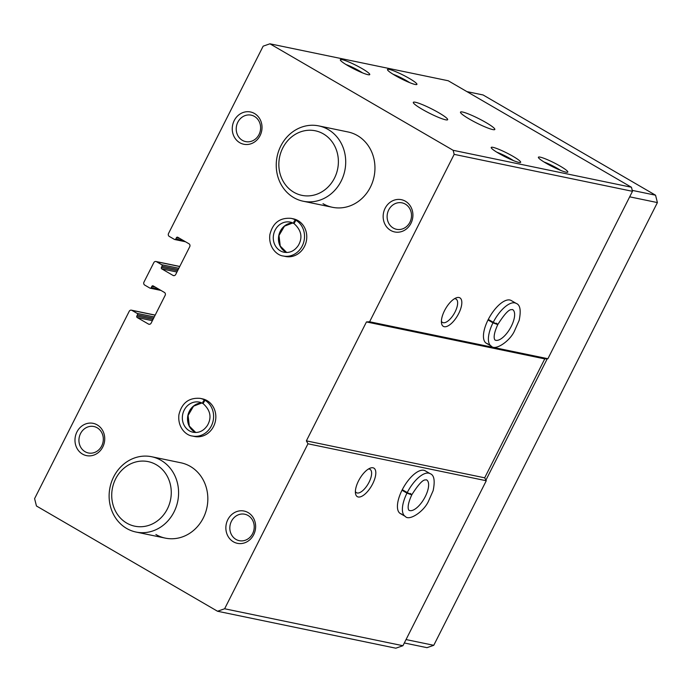 <?xml version="1.0" encoding="UTF-8"?>
<svg xmlns="http://www.w3.org/2000/svg" width="692" height="692" viewBox="0 0 692 692"><rect width="100%" height="100%" fill="white"/><g stroke="black" fill="none" stroke-linecap="round" stroke-linejoin="round"><path stroke-width="1.04" d="M136.852 316.071A1.099 0.986 101.7 0 0 137.224 317.542L148.434 324.055A2.197 1.972 101.7 0 0 151.141 323.112L165.146 295.38A2.197 1.972 101.7 0 0 164.411 292.431L153.2 285.917A1.099 0.986 101.7 0 0 151.842 286.393L151.228 287.604A1.099 0.986 101.7 0 1 149.879 288.08L144.706 285.069A2.197 1.972 101.7 0 1 143.962 282.12L153.797 262.666A2.197 1.972 101.7 0 1 156.504 261.714L161.677 264.725A1.099 0.986 101.7 0 1 162.04 266.195L161.426 267.415A1.099 0.986 101.7 0 0 161.798 268.894L173.009 275.407A2.197 1.972 101.7 0 0 175.716 274.464L189.729 246.733A2.197 1.972 101.7 0 0 188.985 243.783L177.775 237.269A1.099 0.986 101.7 0 0 176.425 237.737L175.803 238.956A1.099 0.986 101.7 0 1 174.453 239.423L169.28 236.422A2.197 1.972 101.7 0 1 168.537 233.472L263.159 46.165L269.923 43.804L448.226 80.756L631.45 187.255L632.471 191.312L547.908 358.724L544.751 358.888L484.677 477.817L486.268 480.741L402.934 645.722L395.824 648.196L217.522 611.244L36.451 505.99L34.6 498.621L129.214 311.313A2.197 1.972 101.7 0 1 131.921 310.371L137.094 313.381A1.099 0.986 101.7 0 1 137.466 314.851L136.852 316.071L153.01 319.419M422.232 109.31A19.229 2.422 -153.2 0 1 413.323 102.347A19.229 2.422 -153.2 0 1 431.574 108.86A19.229 2.422 -153.2 0 1 447.655 119.69A19.229 2.422 -153.2 0 1 422.232 109.31M469.401 119.085A19.229 2.422 -153.2 0 1 460.491 112.13A19.229 2.422 -153.2 0 1 478.752 118.635A19.229 2.422 -153.2 0 1 494.823 129.465A19.229 2.422 -153.2 0 1 469.401 119.085M342.108 59.65A16.487 2.076 -153.2 0 1 360.039 67.453A16.487 2.076 -153.2 0 1 369.511 74.771A16.487 2.076 -153.2 0 1 354.105 69.018A16.487 2.076 -153.2 0 1 340.326 60.031A16.487 2.076 -153.2 0 1 342.108 59.65M498.854 153.408A16.487 2.076 -153.2 0 1 491.216 147.742A16.487 2.076 -153.2 0 1 506.873 153.019A16.487 2.076 -153.2 0 1 520.41 162.482A16.487 2.076 -153.2 0 1 498.854 153.408M389.276 69.425A16.487 2.076 -153.2 0 1 407.207 77.236A16.487 2.076 -153.2 0 1 416.688 84.554A16.487 2.076 -153.2 0 1 401.273 78.793A16.487 2.076 -153.2 0 1 387.494 69.805A16.487 2.076 -153.2 0 1 389.276 69.425M546.023 163.182A16.487 2.076 -153.2 0 1 538.393 157.516A16.487 2.076 -153.2 0 1 554.041 162.802A16.487 2.076 -153.2 0 1 567.578 172.256A16.487 2.076 -153.2 0 1 546.023 163.182M269.923 43.804L453.148 150.302L631.45 187.255M358.214 496.986A16.487 6.92 120.2 0 0 373.818 481.355A16.487 6.92 120.2 0 0 370.168 468.147A16.487 6.92 120.2 0 0 359.606 478.907A16.487 6.92 120.2 0 0 355.48 493.413A16.487 6.92 120.2 0 0 358.214 496.986M402.009 490.239L406.965 493.119A24.722 10.38 120.2 0 0 405.296 516.422C408.92 521.188 423.314 512.141 428.305 501.613L433.149 490.645C435.173 480.689 434.169 475.032 430.147 473.674L425.182 470.785A24.722 10.38 120.2 0 0 403.782 486.952A24.722 10.38 120.2 0 0 400.331 513.542A24.722 10.38 120.2 0 0 401.697 514.061M453.148 150.302L454.168 154.359L369.606 321.771L366.457 321.936L306.374 440.865L307.966 443.788L224.632 608.77L402.934 645.722M307.966 443.788L486.268 480.741M444.229 326.702A16.487 6.92 120.2 0 0 459.834 311.071A16.487 6.92 120.2 0 0 456.184 297.863A16.487 6.92 120.2 0 0 445.622 308.632A16.487 6.92 120.2 0 0 441.496 323.129A16.487 6.92 120.2 0 0 444.229 326.702M488.024 319.955L492.981 322.835A24.722 10.38 120.2 0 0 491.311 346.138C494.936 350.905 509.321 341.857 514.32 331.33L519.164 320.361C521.188 310.414 520.185 304.757 516.154 303.39L511.198 300.51A24.722 10.38 120.2 0 0 489.798 316.668A24.722 10.38 120.2 0 0 486.346 343.258A24.722 10.38 120.2 0 0 487.713 343.777M369.606 321.771L547.908 358.724M454.168 154.359L632.471 191.312M206.925 400.538L204.685 400.08A19.229 17.283 -78.3 0 0 200.135 398.358L202.375 398.826A19.229 17.283 101.7 0 1 215.402 421.16A19.229 17.283 101.7 0 1 194.573 436.488L192.333 436.021A19.229 17.283 -78.3 0 0 212.383 423.487A19.229 17.283 -78.3 0 0 204.988 400.253L203.05 403.548C210.498 410.244 211.951 417.544 207.401 425.459C203.647 430.926 198.881 433.192 193.111 432.258A15.388 13.831 -78.3 0 1 182.697 414.387A15.388 13.831 -78.3 0 1 199.357 402.13L202.964 403.505M297.854 220.532L295.614 220.065A19.229 17.283 -78.3 0 0 291.064 218.352L293.304 218.81A19.229 17.283 101.7 0 1 306.331 241.153A19.229 17.283 101.7 0 1 285.502 256.473L283.262 256.005A19.229 17.283 -78.3 0 0 303.312 243.472A19.229 17.283 -78.3 0 0 295.917 220.238L293.988 223.533M82.478 454.073A16.487 14.817 101.7 0 1 82.339 425.675A16.487 14.817 101.7 0 1 104.734 438.693A16.487 14.817 101.7 0 1 82.478 454.073M233.368 541.784A16.487 14.817 101.7 0 1 233.23 513.377A16.487 14.817 101.7 0 1 255.633 526.404A16.487 14.817 101.7 0 1 233.368 541.784M239.761 142.708A16.487 14.817 101.7 0 1 239.622 114.301A16.487 14.817 101.7 0 1 262.026 127.319A16.487 14.817 101.7 0 1 239.761 142.708M390.66 230.41A16.487 14.817 101.7 0 1 390.513 202.012A16.487 14.817 101.7 0 1 412.916 215.03A16.487 14.817 101.7 0 1 390.66 230.41M318.778 125.901A38.458 34.565 101.7 0 1 344.824 170.578A38.458 34.565 101.7 0 1 303.165 201.225A38.458 34.565 101.7 0 1 293.771 197.618A38.458 34.565 101.7 0 1 278.617 151.15A38.458 34.565 101.7 0 1 318.778 125.901L348.024 131.964A38.458 34.565 101.7 0 1 374.069 176.642A38.458 34.565 101.7 0 1 332.411 207.289A38.458 34.565 101.7 0 1 323.017 203.682M151.66 456.737A38.458 34.565 101.7 0 1 177.706 501.415A38.458 34.565 101.7 0 1 136.047 532.053A38.458 34.565 101.7 0 1 126.653 528.454A38.458 34.565 101.7 0 1 111.499 481.987A38.458 34.565 101.7 0 1 151.66 456.737L180.906 462.792A38.458 34.565 101.7 0 1 206.951 507.47A38.458 34.565 101.7 0 1 165.293 538.116A38.458 34.565 101.7 0 1 155.899 534.509M224.632 608.77L217.522 611.244M366.457 321.936L544.751 358.888M306.374 440.865L484.677 477.817M355.377 491.476A13.511 5.674 120.2 0 0 356.466 492.713A13.511 5.674 120.2 0 0 357.21 492.989A13.511 5.674 120.2 0 0 368.62 483.059A13.511 5.674 120.2 0 0 370.047 469.358A13.511 5.674 120.2 0 0 368.429 469.02M441.392 321.192A13.511 5.674 120.2 0 0 442.482 322.429A13.511 5.674 120.2 0 0 443.226 322.714A13.511 5.674 120.2 0 0 454.635 312.784A13.511 5.674 120.2 0 0 456.063 299.074A13.511 5.674 120.2 0 0 454.445 298.736M544.042 161.997A13.511 1.704 -153.2 0 1 560.615 170.37M393.151 74.286A13.511 1.704 -153.2 0 1 409.725 82.659M496.873 152.223A13.511 1.704 -153.2 0 1 513.447 160.596M345.983 64.512A13.511 1.704 -153.2 0 1 362.556 72.885M393.264 228.04A13.511 12.145 101.7 0 1 387.944 211.726A13.511 12.145 101.7 0 1 402.043 202.851A13.511 12.145 101.7 0 1 411.195 218.542A13.511 12.145 101.7 0 1 396.568 229.312A13.511 12.145 101.7 0 1 393.264 228.04M242.373 140.338A13.511 12.145 101.7 0 1 237.053 124.015A13.511 12.145 101.7 0 1 251.153 115.149A13.511 12.145 101.7 0 1 260.304 130.84A13.511 12.145 101.7 0 1 245.669 141.6A13.511 12.145 101.7 0 1 242.373 140.338M235.981 539.414A13.511 12.145 101.7 0 1 230.661 523.091A13.511 12.145 101.7 0 1 244.76 514.225A13.511 12.145 101.7 0 1 253.912 529.916A13.511 12.145 101.7 0 1 239.276 540.677A13.511 12.145 101.7 0 1 235.981 539.414M85.09 451.703A13.511 12.145 101.7 0 1 79.762 435.389A13.511 12.145 101.7 0 1 93.87 426.514A13.511 12.145 101.7 0 1 103.013 442.205A13.511 12.145 101.7 0 1 88.386 452.975A13.511 12.145 101.7 0 1 85.09 451.703M466.91 91.612L483.094 94.968L655.549 195.205L657.4 202.583L433.763 645.307L426.99 647.669L404.318 642.972M632.237 190.378L655.549 195.205M629.685 196.831L657.4 202.583M547.242 358.759L485.931 480.127M406.04 639.564L433.763 645.307M293.866 192.264A32.965 29.626 101.7 0 1 293.581 135.459A32.965 29.626 101.7 0 1 338.388 161.504A32.965 29.626 101.7 0 1 293.866 192.264M126.748 523.1A32.965 29.626 101.7 0 1 126.472 466.287A32.965 29.626 101.7 0 1 171.27 492.332A32.965 29.626 101.7 0 1 126.748 523.1M402.286 489.694L407.242 492.574C411.844 494.962 412.821 495.247 410.192 493.431M411.878 494.659C418.271 484.625 422.769 479.72 425.381 479.928L426.557 479.85A17.585 7.378 120.2 0 1 424.101 498.759A17.585 7.378 120.2 0 1 408.885 510.246L408.384 509.217C407.623 506.259 408.747 501.484 411.766 494.884L406.965 493.119M488.301 319.419L493.258 322.299C497.851 324.686 498.837 324.972 496.207 323.155M497.894 324.384C504.286 314.35 508.784 309.436 511.397 309.653L512.573 309.566A17.585 7.378 120.2 0 1 510.116 328.475A17.585 7.378 120.2 0 1 494.901 339.962L494.399 338.942C493.638 335.975 494.763 331.2 497.782 324.609L492.981 322.835M298.157 220.705L295.917 220.238M295.614 220.065C294.022 220.999 293.486 222.158 294.005 223.533L290.285 222.115A15.388 13.831 -78.3 0 0 273.625 234.372A15.388 13.831 -78.3 0 0 284.04 252.243C289.81 253.177 294.576 250.919 298.33 245.444C302.88 237.538 301.427 230.237 293.988 223.542M207.228 400.711L204.988 400.253M204.685 400.08C203.093 401.014 202.548 402.173 203.076 403.54L202.972 403.497M131.921 310.371L155.146 315.18M137.094 313.381L154.264 316.936M137.466 314.851L153.624 318.199M137.224 317.542L152.37 320.681M148.434 324.055L149.55 324.288M151.842 286.393L155.207 287.085M151.228 287.604L158.805 289.178M156.504 261.714L179.721 266.532M161.677 264.725L178.839 268.28M162.04 266.195L178.199 269.551M161.426 267.415L177.585 270.762M161.798 268.894L176.944 272.025M173.009 275.407L174.125 275.632M176.425 237.737L179.79 238.437M175.803 238.956L183.38 240.522M430.147 473.674A24.722 10.38 120.2 0 0 407.242 492.574M516.154 303.39A24.722 10.38 120.2 0 0 493.258 322.299M292.803 222.928A15.388 13.831 -78.3 0 0 278.815 235.444A15.388 13.831 -78.3 0 0 286.678 252.493M293.84 223.438A15.388 13.831 -78.3 0 0 290.285 222.115M201.874 402.943A15.388 13.831 -78.3 0 0 187.887 415.459A15.388 13.831 -78.3 0 0 195.741 432.5L189.305 426.064L188.077 415.494L193.552 406.169L201.891 402.952M202.912 403.453A15.388 13.831 -78.3 0 0 199.357 402.13M131.385 310.163L155.19 315.094M150.147 288.183L160.942 290.415M155.96 261.515L179.764 266.446M174.721 239.527L185.517 241.767M303.165 201.225L332.411 207.289M136.047 532.053L165.293 538.116M400.331 513.542L405.296 516.422M486.346 343.258L491.311 346.138M292.82 222.936L284.481 226.154L279.006 235.488L280.234 246.049L286.696 252.493M291.064 218.352C279.827 217.487 272.76 222.919 269.863 234.657C268.314 247.598 277.198 255.469 283.262 256.005M200.135 398.358C188.899 397.493 181.832 402.934 178.934 414.664C177.377 427.613 186.269 435.484 192.333 436.021"/></g></svg>

